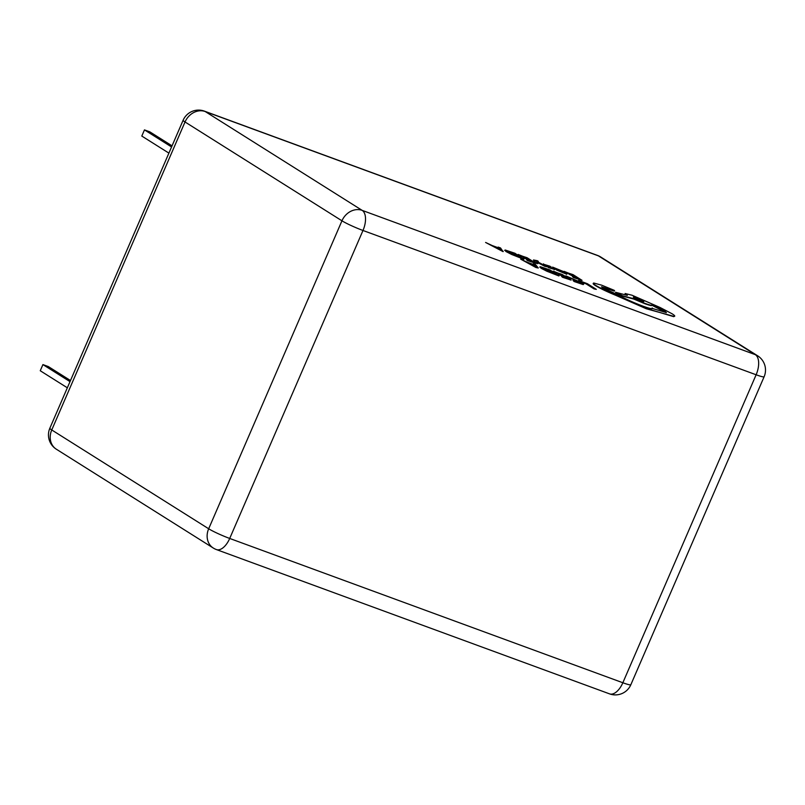 <?xml version="1.0" encoding="UTF-8"?>
<svg xmlns="http://www.w3.org/2000/svg" width="805" height="805" viewBox="0 0 805 805"><rect width="100%" height="100%" fill="white"/><g stroke="black" fill="none" stroke-linecap="round" stroke-linejoin="round"><path stroke-width="1.21" d="M536.855 261.746L547.108 266.797L536.039 261.021L538.324 261.343L537.317 260.709L533.484 259.975L535.587 262.913L537.75 263.708L536.724 262.048M535.657 260.931L538.324 261.343M536.734 262.058L544.653 266.254L547.108 266.797M552.592 267.109L556.597 270.037L566.811 274.284L558.761 270.47L562.011 271.587C564.436 272.432 565.05 272.472 563.842 271.708L552.592 267.109L556.728 269.735L566.941 273.982M560.562 271.446L561.87 271.899C564.295 272.734 564.909 272.774 563.711 272.02M564.114 271.355L571.932 274.505L574.951 276.417L569.014 274.233L578.865 278.892L573.492 277.192L582.045 280.341L573.049 274.636L563.983 271.657L573.472 275.874M572.456 276.538L573.361 277.504L582.045 280.341M569.014 274.233L577.386 278.349M565.824 275.863L580.033 282.163L580.999 283.239L573.019 280.422L574.106 281.498L583.182 284.588L583.665 284.195L582.216 282.947L565.824 275.863L566.811 276.88L575.706 280.251L580.868 283.541M578.564 280.462L586.211 283.541L596.324 289.377L587.328 283.682L578.564 280.462L579.238 281.277M579.64 281.478L586.07 283.853L594.05 288.894L596.324 289.377M553.196 271.124L561.015 274.274L564.043 276.185L559.133 274.656L567.948 278.661L562.574 276.96L571.127 280.11L562.132 274.404L553.065 271.426L562.564 275.642M561.538 276.306L562.443 277.262L571.127 280.11M558.106 274.002L566.468 278.117M540.175 267.019L541.02 268.216L546.726 271.164L558.932 275.974L550.057 269.967L540.306 266.707L539.722 267.089M520.674 259.15L535.868 267.491L538.293 268.025L535.617 264.654L533.252 263.778L534.117 264.754L527.205 262.209L520.674 259.15L538.293 268.025M533.252 263.778L533.514 264.523M545.408 265.258L551.033 267.26L549.996 266.214L543.516 264.231L552.28 268.629M548.789 266.676L552.401 268.478L547.531 266.626L548.487 267.632L554.323 269.353M543.325 264.151L548.658 266.988M518.118 254.43L525.937 257.57L528.966 259.492L524.055 257.962L532.88 261.967L527.506 260.267L536.06 263.416L527.054 257.711L517.987 254.732L527.486 258.948M526.47 259.613L527.366 260.568L536.06 263.416M523.029 257.308L531.401 261.424M505.097 250.325L505.943 251.522L511.648 254.471L523.854 259.28L514.989 253.273L505.228 250.013L504.644 250.395M485.596 242.456L503.085 251.633L500.539 247.96L498.174 247.085L499.04 248.061L492.127 245.515L485.596 242.456L503.216 251.331M498.174 247.085L498.436 247.829M593.728 283.37C592.601 283.41 593.164 284.155 595.438 285.604C600.168 288.442 606.859 291.651 615.513 295.214L646.335 308.778L673.865 316.375C675.476 316.425 674.892 315.57 672.125 313.789L660.191 307.55L632.096 295.244L625.093 293.503L627.337 295.355L615.533 292.275L622.587 295.767L633.927 298.756L644.966 303.394C650.178 305.266 652.473 305.729 651.839 304.803L664.809 311.132L666.409 312.592L652.442 308.496M601.617 287.003L612.293 290.484C614.396 291.229 614.96 291.259 613.974 290.575M614.467 291.028L614.104 290.273C615.09 290.957 614.537 290.927 612.424 290.182L601.546 286.791L602.834 287.949L617.978 294.851C624.62 298.595 632.79 302.308 642.511 306.001C650.118 308.738 653.348 309.382 652.181 307.933L652.312 308.617M615.533 292.275L622.456 296.079L633.797 299.068L644.825 303.696C650.048 305.568 652.342 306.041 651.708 305.115L666.248 312.702M625.093 293.503L626.28 295.083M168.899 153.121L141.801 136.065L144.467 129.897L149.891 131.889L172.049 145.846M144.467 129.897L171.566 146.963M67.338 387.799L40.25 370.743L42.917 364.585L48.34 366.577L70.488 380.524M42.917 364.585L70.005 381.64M573.019 280.422L574.106 281.498M574.237 281.197L583.182 284.588M540.306 266.707L541.161 267.914L546.857 270.852L559.062 275.662M554.404 273.68L548.809 270.138L542.53 267.713L543.375 268.719L555.883 274.223L548.94 269.826L542.258 267.773M534.45 265.147L528.885 263.094L536.07 266.898L534.45 265.147L531.129 264.281M535.124 266.385L534.319 265.449M564.305 272.523L563.842 271.708M562.091 271.305L556.859 269.031L561.729 271.225M561.689 271.295L556.728 269.333M547.531 266.626L554.494 269.423L545.538 264.946L551.163 266.958M543.456 263.849L543.375 264.543M554.363 269.725L554.454 269.041M533.574 260.216L535.728 262.611L537.881 263.406M505.228 250.013L506.083 251.22L511.779 254.159L523.985 258.969M507.331 251.321L520.805 257.53L513.872 253.132L507.18 251.08M519.326 256.986L513.731 253.444L507.321 251.331M499.382 248.453L493.807 246.4L500.992 250.204L499.382 248.453L496.051 247.588M500.046 249.691L499.241 248.755M614.104 290.273L601.727 285.191L593.869 283.058C592.732 283.098 593.295 283.853 595.579 285.302C600.299 288.14 606.99 291.34 615.644 294.912L646.465 308.476L673.735 316.677M651.829 305.437L651.839 304.803M593.869 283.058L593.174 283.551M640.921 301.191C645.167 302.318 643.507 301.261 635.92 298.031L636.061 297.719C631.794 296.602 633.465 297.649 641.052 300.879C645.308 302.006 643.638 300.949 636.061 297.719L633.324 297.035M641.052 300.879L643.789 301.563M635.92 298.031L633.515 297.307M764.116 376.76A16.855 16.855 0 0 0 757.636 355.8A16.855 14.359 -57.8 0 0 755.311 354.663L598.387 255.849L205.245 111.553L362.17 210.377L755.311 354.663A16.855 8.684 110.2 0 1 756.126 374.768L362.985 230.482L229.707 538.454L622.849 682.751L756.126 374.768A16.855 1.58 23.4 0 0 764.116 376.76L630.838 684.733A16.855 1.58 23.4 0 1 622.849 682.751A16.855 8.684 110.2 0 1 609.566 693.87L216.424 549.573A16.855 8.684 -69.8 0 0 229.707 538.454A16.855 1.58 23.4 0 1 208.676 528.774L341.954 220.801L185.029 121.978L51.751 429.961L208.676 528.774A16.855 14.359 -57.8 0 0 213.255 548.014A16.855 16.855 0 0 0 216.424 549.573M362.985 230.482A16.855 8.684 -69.8 0 0 362.17 210.377A16.855 14.359 -57.8 0 0 341.954 220.801A16.855 1.58 23.4 0 0 362.985 230.482M56.33 449.2A16.855 14.359 -57.8 0 1 51.751 429.961A16.855 1.58 23.4 0 1 49.84 428.24A16.855 16.855 0 0 0 56.33 449.2L213.255 548.014M597.531 255.427A16.855 8.684 -69.8 0 1 598.387 255.849A16.855 14.359 -57.8 0 1 600.701 256.986A16.855 16.855 0 0 0 597.531 255.427L204.39 111.13A16.855 8.684 110.2 0 1 205.245 111.553A16.855 14.359 -57.8 0 0 185.029 121.978A16.855 1.58 23.4 0 1 183.117 120.267L49.84 428.24M609.566 693.87A16.855 16.855 0 0 0 630.838 684.733M757.636 355.8L600.701 256.986M204.39 111.13A16.855 16.855 0 0 0 183.117 120.267"/></g></svg>
